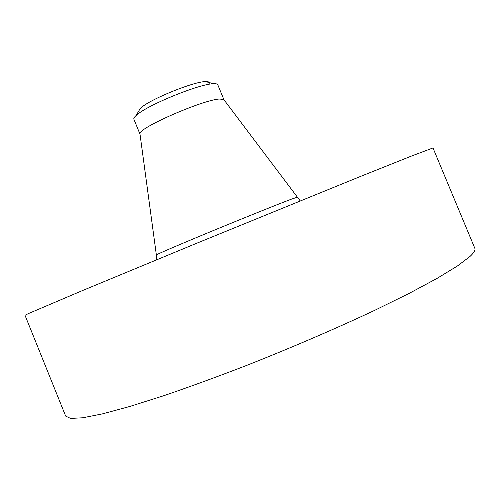 <?xml version="1.0" encoding="UTF-8"?>
<svg xmlns="http://www.w3.org/2000/svg" width="500" height="500" viewBox="0 0 500 500"><rect width="100%" height="100%" fill="white"/><g stroke="black" fill="none" stroke-linecap="round" stroke-linejoin="round"><path stroke-width="0.75" d="M469.856 256.594L457.381 266.012L437.137 278.35L409.306 293.312L374.65 310.363C336.019 328.512 291.256 347.781 246.469 365.487C216.975 376.869 189.387 386.95 163.713 395.725L129.7 406.494L102.494 413.862L82.756 417.781L70.588 418.419L65.669 416.1L25 315.275L28.306 313.625L82.681 290.481L196.5 243.331L360.806 176.312L411.6 156L432.987 147.95L474.825 248.294C475.606 250.044 473.95 252.812 469.856 256.594M208.656 84.362C210.094 82.413 209.069 81.487 205.569 81.594C194.281 81.475 152.25 98.338 141.625 107.269L140.338 108.344L138.412 111.606M223.956 99.775L223.688 99.412L219.2 99.031C201.812 100.169 137.875 128.3 139.95 133.756L156.369 255M223.95 99.763L217.787 84.781C217.45 83.969 216.056 83.619 213.612 83.725L212.925 83.769C198.919 84.219 149.869 104.062 137.619 114.262L136.106 115.512C134.294 117.15 133.55 118.381 133.875 119.194L140.013 134.206M297.125 197.269L291.419 199.163C279.319 203.688 245.275 217.356 212.987 230.694C180.656 244.05 157.1 254.163 156.356 254.925L156.731 259.725M300.194 200.888L223.688 99.412M205.569 81.594L213.612 83.725M140.338 108.344L136.106 115.512"/></g></svg>
